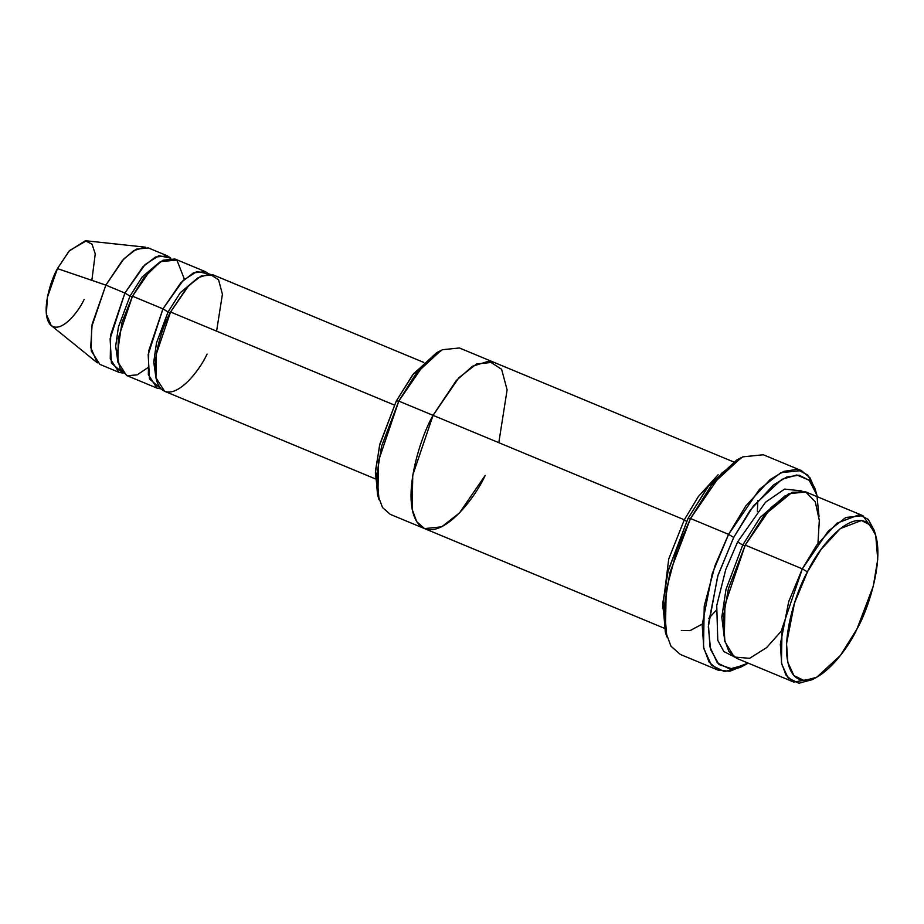 <?xml version="1.0" encoding="UTF-8"?>
<svg xmlns="http://www.w3.org/2000/svg" width="924" height="924" viewBox="0 0 924 924"><rect width="100%" height="100%" fill="white"/><g stroke="black" fill="none" stroke-linecap="round" stroke-linejoin="round"><path stroke-width="1.39" d="M816.354 493.162L814.841 488.149L807.738 475.017L796.915 469.38L783.818 471.367L770.108 479.568L745.795 505.971L728.586 534.349L733.702 537.433L750.196 510.233L773.492 484.927L786.624 477.073L799.179 475.167L809.551 480.572L816.354 493.162L817.29 496.719M736.717 460.048L708.015 486.532L688.022 518.445L690.517 518.526L711.388 485.227L741.337 457.588L736.717 460.048M436.509 352.795L412.809 374.67L396.281 401.039L398.787 401.108L416.181 373.365L441.129 350.335L436.509 352.795M807.437 571.933L821.066 549.457L840.309 528.563L861.526 520.501L870.096 524.959L875.721 535.354L877.742 559.401L873.261 586.266L856.952 629.025C869.207 608.269 888.472 547.759 870.674 525.606C851.824 505.497 817.705 548.879 807.437 571.933C795.194 592.688 775.917 653.199 793.716 675.352C812.566 695.46 846.696 652.078 856.952 629.025L840.436 655.393L816.735 677.269L804.192 680.595L793.935 675.606L787.849 662.427L786.543 643.612L794.49 603.095L807.437 571.933L802.332 568.849L807.437 571.933M875.721 535.354L874.196 530.341L868.283 519.404L859.262 514.703L836.925 523.192L816.666 545.195L802.332 568.849L828.089 531.288L845.864 517.463L862.97 515.707L874.901 532.975M862.97 515.707L805.867 491.972L788.761 493.728L770.986 507.553L745.229 545.114L802.332 568.849L745.229 545.114L764.506 514.968L792.168 492.273L805.624 491.868L815.28 501.813L819.322 520.443L817.959 543.428M785.204 495.691L760.152 517.498L742.723 545.033C744.929 545.888 745.772 545.922 745.229 545.114C745.772 545.922 744.929 545.888 742.723 545.033L725.998 589.397L721.806 617.116L724.763 641.083L721.806 617.116L725.998 589.397L742.723 545.033L737.606 541.949L725.744 569.542L716.735 605.543L717.786 640.32L723.839 651.547L733.125 656.236L723.839 651.547L717.786 640.32L716.735 605.543L725.744 569.542L737.606 541.949L765.511 502.217L784.615 489.085L801.836 490.921L784.615 489.085L765.511 502.217L737.606 541.949L742.723 545.033L760.152 517.498L785.204 495.691M781.716 630.642L766.654 647.574L749.618 658.327L734.222 657.033L724.878 641.533L723.504 616.262L728.412 588.738L745.229 545.114L724.924 604.908L724.324 639.05L728.921 651.478L736.705 658.35L793.808 682.085L786.024 675.213L781.438 662.785L782.027 628.643L802.332 568.849L788.703 601.651L780.33 644.305L781.704 664.102L788.126 677.985L798.914 683.229L812.104 679.729L816.735 677.269M167.336 255.833L148.302 247.921L136.336 249.145L123.885 258.824L105.856 285.123L124.89 293.035L142.92 266.736L155.371 257.057L167.336 255.833L170.825 258.189L158.836 255.682L145.08 264.587L124.89 293.035L110.118 338.715L111.423 363.155L123.054 373.111L118.93 372.303L110.256 358.789L110.684 334.892L124.89 293.035L129.995 296.119C132.213 296.974 133.044 296.997 132.502 296.2L143.971 277.697L160.383 261.665L176.911 260.071L184.396 279.244M86.371 240.829L69.519 250.566L57.45 268.607L105.856 285.123L122.349 260.487L133.772 250.566L145.368 247.17L86.371 240.829M147.551 367.879L137.11 374.878L127.235 375.733L120.085 368.861L117.105 355.417L122.014 322.199L132.502 296.2C133.044 296.997 132.213 296.974 129.995 296.119L142.215 276.911L159.76 262.058L142.215 276.911L129.995 296.119L118.434 326.981L115.662 346.2L117.995 362.543L115.662 346.2L118.434 326.981L129.995 296.119L124.89 293.035L105.856 285.123L57.45 268.607L69.046 251.109L85.366 240.771L92.019 244.179L95.253 253.869L91.846 280.342M155.625 359.217L153.754 361.469M207.057 354.088C199.503 371.078 174.347 403.049 160.464 388.23C147.343 371.91 161.55 327.315 170.57 312.023C171.113 312.82 170.282 312.797 168.076 311.942L180.284 292.735L197.828 277.881L180.284 292.735L168.076 311.942C170.282 312.797 171.113 312.82 170.57 312.023L186.879 287.607L198.163 277.674L209.69 274.035L218.561 279.787L222.418 294.19L216.597 331.15M168.076 311.942L156.514 342.804L153.731 362.023L156.064 378.366L153.731 362.023L156.514 342.804L168.076 311.942L162.959 308.859L148.187 354.539L149.492 378.979L161.123 388.935L156.999 388.126L148.337 374.613L148.752 350.716L162.959 308.859L181 282.559L193.439 272.88L205.405 271.656L208.893 274.012L196.904 271.506L183.148 280.411L162.959 308.859L132.502 296.2L162.959 308.859L168.076 311.942M801.362 470.582L763.293 454.758L742.769 456.86L721.436 473.458L690.517 518.526L728.586 534.349L759.505 489.281L780.838 472.684L801.362 470.582L810.036 477.835L815.557 490.76M686.52 521.413L684.314 519.796L668.733 558.939L662.612 608.304L668.733 558.939L684.314 519.796L698.348 496.558L718.121 474.763L698.348 496.558L684.314 519.796L433.056 415.35L458.812 377.801L476.588 363.964L493.693 362.22L476.588 363.964L458.812 377.801L433.056 415.35L684.314 519.796L686.52 521.413M733.529 461.896L459.424 347.978L442.33 349.722L424.555 363.559L398.787 401.108L433.056 415.35L412.751 475.155L412.15 509.297L416.747 521.725L424.532 528.597L664.368 628.285M423.712 362.393L213.028 274.821L201.051 276.045L188.612 285.724L170.57 312.023L394.294 405.012L170.57 312.023L156.364 353.88L155.948 377.777L164.611 391.291L375.306 478.863M205.405 271.656L174.948 258.997L162.982 260.221L150.543 269.9L132.502 296.2L118.295 338.057L117.879 361.954L126.542 375.467L156.999 388.126M378.332 497.089L375.375 473.123L379.568 445.403L396.281 401.039L413.721 373.492L438.773 351.686M433.056 415.35L398.787 401.108L378.493 460.914L377.893 495.045L382.49 507.472L390.274 514.356L424.532 528.597L441.637 526.842L459.413 513.016L485.169 475.456C474.37 499.722 438.45 545.391 418.607 524.231C399.873 500.912 420.154 437.202 433.056 415.35L456.341 380.48L472.453 366.285L488.935 361.099L501.617 369.3L507.114 389.882L498.798 442.677M819.045 516.724L816.874 494.998L809.158 480.18L796.742 474.994L781.843 479.337L753.476 505.809L733.702 537.433L717.659 576.31L708.315 626.726L710.602 649.48L718.976 664.552L732.351 668.953L748.14 663.109L744.952 664.957L729.775 668.976L717.359 662.947L709.979 646.985L708.396 624.22L718.029 575.155L733.702 537.433L728.586 534.349L690.517 518.526L676.969 549.711L666.158 590.286L665.442 631.254L670.951 646.165L680.295 654.423L718.364 670.246L709.02 661.988L703.511 647.077L704.227 606.109L715.037 565.534L728.586 534.349L712.231 573.712L702.194 624.901L703.845 648.66L711.538 665.315L724.485 671.609L740.32 667.417L744.952 664.957M742.677 666.077L729.937 671.228L718.364 670.246M666.1 634.257L662.716 605.208L667.867 571.829L688.022 518.445L708.927 485.354L738.981 458.928M721.817 616.724L723.654 614.576M84.153 299.399C78.621 311.838 60.21 335.239 50.046 324.393C40.437 312.439 50.832 279.799 57.45 268.607L47.401 297.251L46.35 314.206L51.178 325.491L97.286 362.832L90.702 347.412L92.123 324.255L105.856 285.123L91.638 326.981L91.222 350.877L99.896 364.391L118.93 372.303M814.471 678.378L793.808 682.085M398.787 401.108L396.281 401.039L379.972 443.797L375.502 470.663L377.523 494.71L379.036 499.722L376.911 474.405L381.624 446.119L398.787 401.108M690.517 518.526L688.022 518.445L668.271 570.212L662.855 602.737L665.303 631.854L666.816 636.855L664.264 606.479L669.912 572.545L690.517 518.526M681.323 630.457L690.043 630.63L702.228 624.081M708.789 618.375L716.135 610.406M757.842 500.381L757.368 511.215"/></g></svg>
